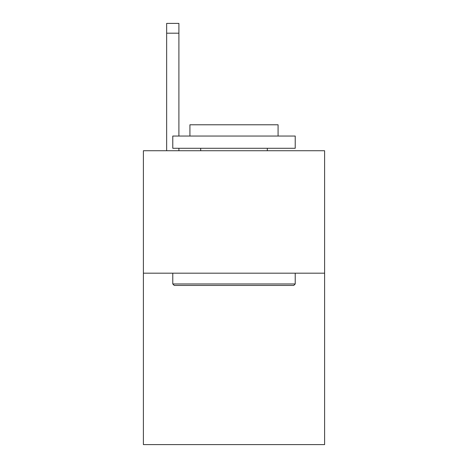 <?xml version="1.0" encoding="UTF-8"?>
<svg xmlns="http://www.w3.org/2000/svg" width="468" height="468" viewBox="0 0 468 468"><rect width="100%" height="100%" fill="white"/><g stroke="black" fill="none" stroke-linecap="round" stroke-linejoin="round"><path stroke-width="0.7" d="M324.605 273.183L324.605 444.6L143.395 444.6L143.395 150.737L324.605 150.737L324.605 273.183L143.395 273.183M174.248 285.427L172.78 283.959L295.22 283.959L293.752 285.427L174.248 285.427M295.22 136.048L295.22 148.292L172.78 148.292L172.78 136.048L295.22 136.048M189.92 136.048L189.92 124.781L278.08 124.781L278.08 136.048M295.22 273.183L295.22 283.959M172.78 273.183L172.78 283.959M267.304 148.292L267.304 150.737M200.696 148.292L200.696 150.737M178.899 150.737L178.899 148.292M178.899 136.048L178.899 33.193L166.655 33.193L166.655 23.4L178.899 23.4L178.899 33.193M166.655 150.737L166.655 33.193"/></g></svg>
